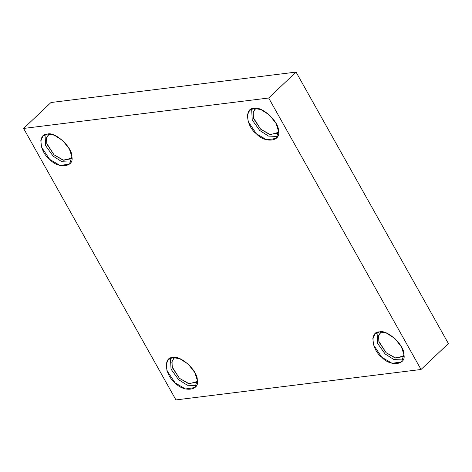<?xml version="1.0" encoding="UTF-8"?>
<svg xmlns="http://www.w3.org/2000/svg" width="472" height="472" viewBox="0 0 472 472"><rect width="100%" height="100%" fill="white"/><g stroke="black" fill="none" stroke-linecap="round" stroke-linejoin="round"><path stroke-width="0.71" d="M172.77 357.593L168.445 359.522L166.232 364.065L166.97 370.667L175.124 382.875L185.478 388.981L194.983 387.541L197.249 380.125L194.824 372.561L188.304 364.189L179.761 358.69L172.77 357.593C180.221 354.619 198.21 371.181 197.249 380.125C200.022 390.663 183.761 392.68 175.124 382.875C164.899 375.317 163.17 356.738 172.77 357.593M196.399 385.612L187.325 385.223L178.546 379.635L171.041 369.181L170.451 358.207L171.041 369.181L178.546 379.635L187.325 385.223L196.399 385.612M197.308 381.459L189.166 383.777L179.466 378.332L172.186 366.921L172.044 361.074L174.646 357.528L173.72 358.236L171.82 362.148L172.451 367.824L179.466 378.332L188.375 383.577L196.547 382.344L197.308 381.459M379.388 331.94L375.063 333.863L372.851 338.406L373.582 345.008L381.736 357.221L392.096 363.322L401.601 361.888L403.867 354.472L401.442 346.902L394.922 338.536L386.373 333.037L379.388 331.94C386.839 328.966 404.828 345.522 403.867 354.472C406.64 365.003 390.379 367.027 381.736 357.221C371.511 349.658 369.782 331.084 379.388 331.94M403.017 359.959L393.943 359.564L385.158 353.982L377.659 343.527L377.063 332.553L377.659 343.527L385.158 353.982L393.943 359.564L403.017 359.959M380.338 332.583L378.432 336.495L379.069 342.171L386.078 352.672L394.987 357.923L403.165 356.69L403.926 355.805L395.784 358.124L386.078 352.672L378.804 341.268L378.662 335.421L381.264 331.875M253.971 108.448L249.647 110.377L247.434 114.92L248.166 121.522L256.32 133.729L266.68 139.836L276.185 138.402L278.45 130.986L276.026 123.416L269.506 115.044L260.957 109.551L253.971 108.448C261.423 105.474 279.412 122.036 278.45 130.986C281.223 141.517 264.963 143.535 256.32 133.729C246.095 126.171 244.366 107.592 253.971 108.448M277.601 136.473L268.527 136.078L259.742 130.49L252.243 120.041L251.647 109.067L252.243 120.041L259.742 130.49L268.527 136.078L277.601 136.473M278.51 132.319L270.368 134.632L260.662 129.186L253.387 117.782L253.246 111.935L255.848 108.383L254.921 109.097L253.016 113.003L253.653 118.684L260.662 129.186L269.571 134.437L277.748 133.204L278.51 132.319M47.353 134.107L43.029 136.03L40.816 140.573L41.554 147.175L49.707 159.388L60.062 165.489L69.567 164.055L71.832 156.639L69.408 149.069L62.888 140.697L54.345 135.204L47.353 134.107C54.805 131.133 72.794 147.689 71.832 156.639C74.605 167.171 58.345 169.188 49.707 159.388C39.483 151.825 37.754 133.251 47.353 134.107M70.983 162.126L61.909 161.731L53.129 156.149L45.625 145.695L45.035 134.721L45.625 145.695L53.129 156.149L61.909 161.731L70.983 162.126M48.303 134.75L46.404 138.656L47.035 144.338L54.05 154.84L62.959 160.091L71.13 158.857L71.891 157.972L63.749 160.291L54.05 154.84L46.769 143.435L46.628 137.588L49.23 134.036M448.4 343.563L421.03 369.482L175.944 399.914L23.6 128.437L268.68 98.005L296.056 72.086L50.97 102.518L23.6 128.437L50.97 102.518L296.056 72.086L448.4 343.563L296.056 72.086L268.68 98.005L421.03 369.482L448.4 343.563M421.03 369.482L268.68 98.005L23.6 128.437L175.944 399.914L421.03 369.482"/></g></svg>
